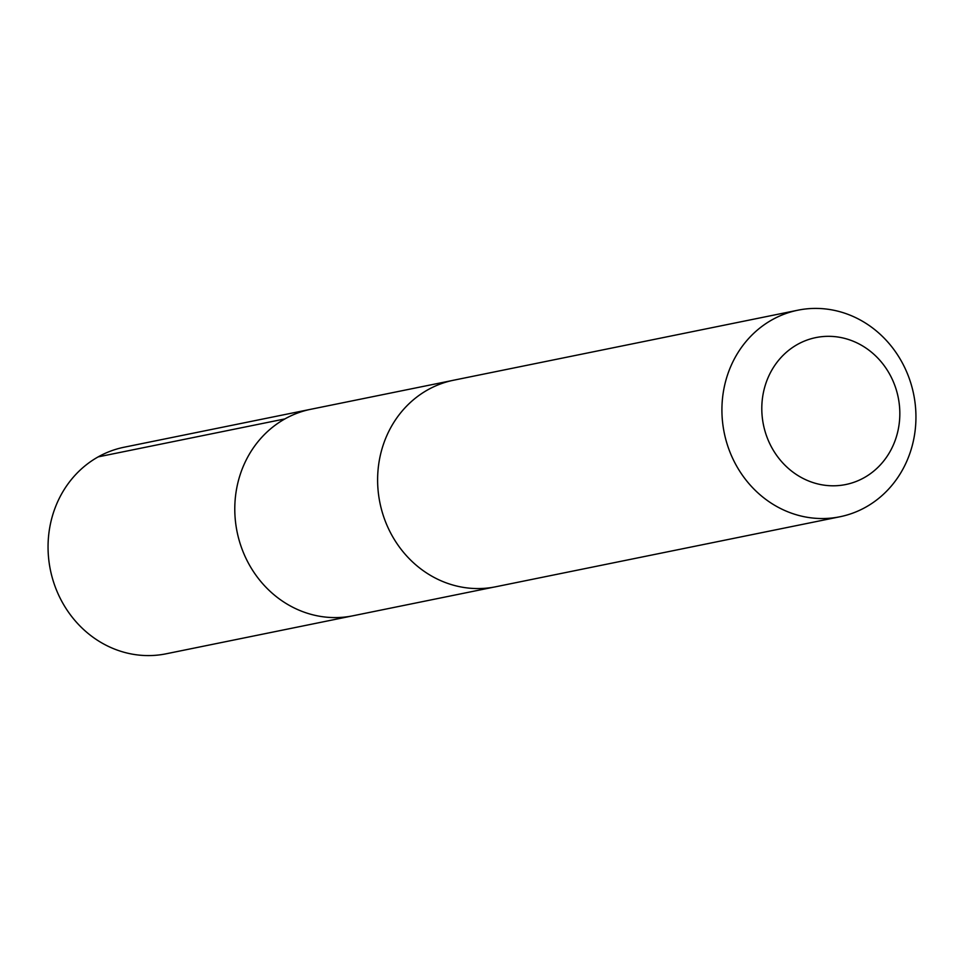 <?xml version="1.0" encoding="UTF-8"?>
<svg xmlns="http://www.w3.org/2000/svg" width="964" height="964" viewBox="0 0 964 964"><rect width="100%" height="100%" fill="white"/><g stroke="black" fill="none" stroke-linecap="round" stroke-linejoin="round"><path stroke-width="1.45" d="M493.845 587.124L352.788 615.815A105.389 96.641 -101.5 0 1 241.603 547.913A105.389 96.641 -101.5 0 1 310.794 409.278L124.067 447.236A105.401 96.653 78.5 0 0 54.876 585.895A105.401 96.653 78.5 0 0 166.085 653.809L352.788 615.815A105.389 96.641 -101.5 0 1 241.603 547.913A105.389 96.641 -101.5 0 1 310.794 409.278L451.839 380.599M797.927 310.191L453.622 380.214A105.401 96.653 78.5 0 0 379.912 502.762A105.401 96.653 78.5 0 0 495.641 586.787L839.933 516.764A105.401 96.653 78.5 0 0 909.124 378.105A105.401 96.653 78.5 0 0 797.927 310.191A105.401 96.653 78.5 0 0 724.217 432.74A105.401 96.653 78.5 0 0 839.933 516.764M894.978 385.901A74.975 68.757 78.5 0 0 776.719 362.693A74.975 68.757 78.5 0 0 820.75 484.591A74.975 68.757 78.5 0 0 894.978 385.901M284.898 418.918L98.183 456.876"/></g></svg>

